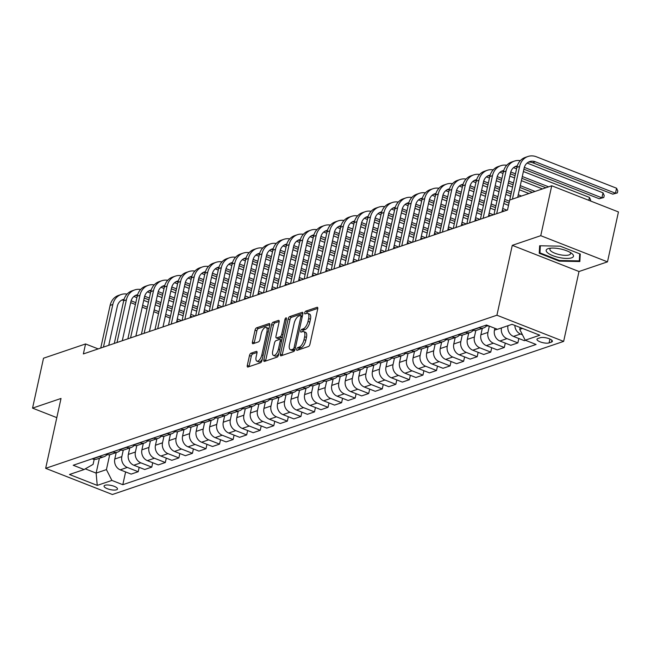<?xml version="1.0" encoding="UTF-8"?>
<svg xmlns="http://www.w3.org/2000/svg" width="651" height="651" viewBox="0 0 651 651"><rect width="100%" height="100%" fill="white"/><g stroke="black" fill="none" stroke-linecap="round" stroke-linejoin="round"><path stroke-width="0.98" d="M296.71 349.213A1.481 0.643 -68.6 0 0 296.913 350.336A1.481 0.643 -68.6 0 0 297.157 350.328L308.468 346.495A2.108 0.911 -68.6 0 0 309.966 344.176L317.721 308.899A2.108 0.911 -68.6 0 0 317.419 307.296A2.108 0.911 -68.6 0 0 317.086 307.305L305.767 311.137A1.481 0.643 -68.6 0 0 304.725 312.765A1.481 0.643 -68.6 0 0 304.928 313.888A1.481 0.643 -68.6 0 0 305.164 313.888L306.629 313.391A6.754 2.929 -68.6 0 1 307.72 313.375A6.754 2.929 -68.6 0 1 308.664 318.502L308.013 321.439A6.754 2.929 -68.6 0 1 303.228 328.869L301.763 329.365A1.481 0.643 -68.6 0 0 300.713 330.993A1.481 0.643 -68.6 0 0 300.925 332.108A1.481 0.643 -68.6 0 0 301.161 332.108L302.625 331.611A6.754 2.929 -68.6 0 1 303.708 331.595A6.754 2.929 -68.6 0 1 304.652 336.722L304.009 339.667A6.754 2.929 -68.6 0 1 299.224 347.089L297.759 347.585A1.481 0.643 -68.6 0 0 296.71 349.213M116.553 489.788A6.876 2.132 -167.6 0 0 117.497 489.007A6.876 2.132 -167.6 0 0 112.802 485.849A6.876 2.132 -167.6 0 0 105.014 485.264A6.876 2.132 -167.6 0 0 104.062 486.053A6.876 2.132 -167.6 0 0 108.758 489.202A6.876 2.132 -167.6 0 0 116.553 489.788M250.977 353.216A2.108 0.911 -68.6 0 0 249.479 355.536L247.299 365.431A2.108 0.911 -68.6 0 0 247.6 367.034A2.108 0.911 -68.6 0 0 247.933 367.034L260.498 362.77A2.108 0.911 -68.6 0 0 261.995 360.451L269.75 325.175A2.108 0.911 -68.6 0 0 269.457 323.571A2.108 0.911 -68.6 0 0 269.115 323.58L256.551 327.844A2.108 0.911 -68.6 0 0 255.054 330.163L252.425 342.117A2.108 0.911 -68.6 0 0 252.726 343.72A2.108 0.911 -68.6 0 0 253.06 343.712L258.439 341.889A2.108 0.911 -68.6 0 0 259.936 339.57L261.238 333.637A5.647 2.449 -68.6 0 1 266.145 327.42A5.647 2.449 -68.6 0 1 266.934 331.709L261.832 354.925A5.647 2.449 -68.6 0 1 256.917 361.15A5.647 2.449 -68.6 0 1 256.136 356.862L256.982 352.988A2.108 0.911 -68.6 0 0 256.689 351.385A2.108 0.911 -68.6 0 0 256.348 351.394L250.977 353.216L252.775 353.924A2.108 0.911 -68.6 0 0 251.278 356.243L249.105 366.139A2.108 0.911 -68.6 0 0 249.032 366.659M61.023 398.461L32.55 408.12L43.519 358.213L85.558 343.956L83.361 353.932L507.503 210.021L509.692 200.044L551.731 185.779L540.753 235.686L512.28 245.346L496.916 315.222L45.66 468.329L61.023 398.461M280.418 354.201A2.108 0.911 -68.6 0 0 280.711 355.804A2.108 0.911 -68.6 0 0 281.053 355.796L293.617 351.532A2.108 0.911 -68.6 0 0 295.106 349.213L302.861 313.937A2.108 0.911 -68.6 0 0 302.569 312.334A2.108 0.911 -68.6 0 0 302.227 312.342L289.662 316.606A2.108 0.911 -68.6 0 0 288.173 318.925L280.418 354.201L282.217 354.901A2.108 0.911 -68.6 0 0 282.143 355.422M277.057 357.147L264.493 361.411A2.108 0.911 -68.6 0 1 264.151 361.419A2.108 0.911 -68.6 0 1 263.858 359.816L271.613 324.548A2.108 0.911 -68.6 0 1 273.111 322.221L278.49 320.398A2.108 0.911 -68.6 0 1 278.823 320.398A2.108 0.911 -68.6 0 1 279.116 322.001L275.975 336.298A2.108 0.911 -68.6 0 0 276.268 337.902A2.108 0.911 -68.6 0 0 276.61 337.902L280.174 336.689A2.108 0.911 -68.6 0 0 281.671 334.37L284.943 319.478A1.481 0.643 -68.6 0 1 286.228 317.851A1.481 0.643 -68.6 0 1 286.44 318.974L278.555 354.828A2.108 0.911 -68.6 0 1 277.057 357.147M540.289 337.706L537.897 338.512A6.665 2.067 -167.6 0 0 536.985 339.277A6.665 2.067 -167.6 0 0 541.534 342.328A6.665 2.067 -167.6 0 0 549.078 342.898L551.47 342.092A6.665 2.067 -167.6 0 0 552.382 341.327A6.665 2.067 -167.6 0 0 547.833 338.276A6.665 2.067 -167.6 0 0 540.289 337.706M496.916 315.222L563.644 341.393L112.379 494.508L45.66 468.329M125.61 471.934L122.803 484.702L536.09 344.469L525.178 340.196L539.825 335.224L512.052 324.328L497.413 329.3L486.5 325.02L73.213 465.253L84.117 469.534L93.093 464.375L94.192 459.378M122.803 484.702L111.891 480.422L97.243 485.394L69.478 474.498L84.117 469.534M512.28 245.346L578.999 271.516L607.481 261.857L540.753 235.686M607.481 261.857L618.45 211.949L551.731 185.779M32.55 408.12L56.808 417.641M578.999 271.516L563.644 341.393M98.187 348.903L85.558 343.956M525.178 340.196L519.726 329.382L520.141 327.502M519.726 329.382L522.509 328.43M99.391 458.28L96.128 473.106L106.43 469.607L109.71 454.715M139.168 467.337L138.207 471.715L131.152 474.107L120.24 469.835A8.601 7.275 -108.7 0 1 114.788 459.02L116.204 452.575M138.207 471.715L127.295 467.442A8.601 7.275 -108.7 0 1 121.835 456.628L123.267 450.118M152.725 462.731L151.764 467.117L144.709 469.509L133.805 465.229A8.601 7.275 -108.7 0 1 128.345 454.414L129.761 447.978M151.764 467.117L140.852 462.837A8.601 7.275 -108.7 0 1 135.4 452.022L136.824 445.512M166.29 458.133L165.321 462.519L158.274 464.912L147.362 460.631A8.601 7.275 -108.7 0 1 141.902 449.817L143.318 443.38M165.321 462.519L154.409 458.239A8.601 7.275 -108.7 0 1 148.957 447.424L150.389 440.914M179.847 453.535L178.879 457.913L171.831 460.306L160.919 456.025A8.601 7.275 -108.7 0 1 155.467 445.211L156.883 438.774M178.879 457.913L167.974 453.633A8.601 7.275 -108.7 0 1 162.514 442.818L163.946 436.316M193.404 448.93L192.444 453.316L185.389 455.708L174.484 451.428A8.601 7.275 -108.7 0 1 169.024 440.613L170.44 434.176M192.444 453.316L181.531 449.035A8.601 7.275 -108.7 0 1 176.071 438.221L177.503 431.711M206.961 444.332L206.001 448.718L198.954 451.11L188.041 446.83A8.601 7.275 -108.7 0 1 182.581 436.015L183.997 429.57M206.001 448.718L195.088 444.438A8.601 7.275 -108.7 0 1 189.636 433.623L191.069 427.113M220.526 439.726L219.558 444.112L212.511 446.505L201.598 442.224A8.601 7.275 -108.7 0 1 196.138 431.41L197.554 424.973M219.558 444.112L208.654 439.832A8.601 7.275 -108.7 0 1 203.193 429.017L204.626 422.507M234.083 435.128L233.123 439.515L226.068 441.907L215.155 437.627A8.601 7.275 -108.7 0 1 209.703 426.812L211.119 420.375M233.123 439.515L222.211 435.234A8.601 7.275 -108.7 0 1 216.75 424.419L218.183 417.909M247.64 430.531L246.68 434.909L239.625 437.301L228.721 433.029A8.601 7.275 -108.7 0 1 223.26 422.214L224.676 415.769M246.68 434.909L235.768 430.637A8.601 7.275 -108.7 0 1 230.316 419.822L231.74 413.312M261.206 425.925L260.237 430.311L253.19 432.703L242.278 428.423A8.601 7.275 -108.7 0 1 236.818 417.608L238.233 411.172M260.237 430.311L249.325 426.031A8.601 7.275 -108.7 0 1 243.873 415.216L245.305 408.706M274.763 421.327L273.794 425.713L266.747 428.106L255.835 423.825A8.601 7.275 -108.7 0 1 250.383 413.011L251.799 406.574M273.794 425.713L262.89 421.433A8.601 7.275 -108.7 0 1 257.43 410.618L258.862 404.108M288.32 416.73L287.36 421.107L280.304 423.5L269.4 419.22A8.601 7.275 -108.7 0 1 263.94 408.405L265.356 401.968M287.36 421.107L276.447 416.827A8.601 7.275 -108.7 0 1 270.987 406.012L272.419 399.511M301.877 412.124L300.917 416.51L293.87 418.902L282.957 414.622A8.601 7.275 -108.7 0 1 277.497 403.807L278.913 397.37M300.917 416.51L290.004 412.229A8.601 7.275 -108.7 0 1 284.552 401.415L285.984 394.905M315.442 407.526L314.474 411.912L307.427 414.305L296.514 410.024A8.601 7.275 -108.7 0 1 291.054 399.209L292.47 392.765M314.474 411.912L303.569 407.632A8.601 7.275 -108.7 0 1 298.109 396.817L299.541 390.307M328.999 402.92L328.039 407.306L320.984 409.699L310.071 405.418A8.601 7.275 -108.7 0 1 304.619 394.604L306.035 388.167M328.039 407.306L317.127 403.026A8.601 7.275 -108.7 0 1 311.666 392.211L313.098 385.701M342.556 398.322L341.596 402.709L334.541 405.101L323.637 400.821A8.601 7.275 -108.7 0 1 318.176 390.006L319.592 383.569M341.596 402.709L330.684 398.428A8.601 7.275 -108.7 0 1 325.231 387.614L326.656 381.104M356.121 393.725L355.153 398.103L348.106 400.495L337.194 396.215A8.601 7.275 -108.7 0 1 331.733 385.408L333.149 378.963M355.153 398.103L344.241 393.831A8.601 7.275 -108.7 0 1 338.789 383.016L340.221 376.506M369.678 389.119L368.71 393.505L361.663 395.898L350.751 391.617A8.601 7.275 -108.7 0 1 345.299 380.802L346.714 374.366M368.71 393.505L357.806 389.225A8.601 7.275 -108.7 0 1 352.346 378.41L353.778 371.9M383.236 384.521L382.275 388.907L375.22 391.3L364.316 387.019A8.601 7.275 -108.7 0 1 358.856 376.205L360.272 369.768M382.275 388.907L371.363 384.627A8.601 7.275 -108.7 0 1 365.903 373.812L367.335 367.302M396.793 379.924L395.832 384.302L388.785 386.694L377.873 382.414A8.601 7.275 -108.7 0 1 372.413 371.599L373.829 365.162M395.832 384.302L384.92 380.021A8.601 7.275 -108.7 0 1 379.468 369.207L380.9 362.705M410.358 375.318L409.389 379.704L402.342 382.096L391.43 377.816A8.601 7.275 -108.7 0 1 385.97 367.001L387.386 360.564M409.389 379.704L398.485 375.424A8.601 7.275 -108.7 0 1 393.025 364.609L394.457 358.099M423.915 370.72L422.955 375.098L415.899 377.49L404.987 373.218A8.601 7.275 -108.7 0 1 399.535 362.404L400.951 355.959M422.955 375.098L412.042 370.826A8.601 7.275 -108.7 0 1 406.582 360.011L408.014 353.501M437.472 366.114L436.512 370.5L429.457 372.893L418.552 368.612A8.601 7.275 -108.7 0 1 413.092 357.798L414.508 351.361M436.512 370.5L425.599 366.22A8.601 7.275 -108.7 0 1 420.147 355.405L421.571 348.895M451.037 361.517L450.069 365.903L443.022 368.295L432.109 364.015A8.601 7.275 -108.7 0 1 426.649 353.2L428.065 346.763M450.069 365.903L439.156 361.622A8.601 7.275 -108.7 0 1 433.704 350.808L435.137 344.298M464.594 356.919L463.626 361.297L456.579 363.689L445.666 359.409A8.601 7.275 -108.7 0 1 440.214 348.602L441.63 342.157M463.626 361.297L452.722 357.017A8.601 7.275 -108.7 0 1 447.261 346.21L448.694 339.7M478.151 352.313L477.191 356.699L470.136 359.092L459.232 354.811A8.601 7.275 -108.7 0 1 453.771 343.997L455.187 337.56M477.191 356.699L466.279 352.419A8.601 7.275 -108.7 0 1 460.818 341.604L462.251 335.094M491.708 347.715L490.748 352.101L483.701 354.494L472.789 350.214A8.601 7.275 -108.7 0 1 467.328 339.399L468.744 332.962M490.748 352.101L479.836 347.821A8.601 7.275 -108.7 0 1 474.384 337.006L475.816 330.496M505.274 343.118L504.305 347.496L497.258 349.888L486.346 345.608A8.601 7.275 -108.7 0 1 480.894 334.793L482.301 328.356M504.305 347.496L493.401 343.215A8.601 7.275 -108.7 0 1 487.941 332.401L489.324 326.127M518.831 338.512L517.87 342.898L510.815 345.29L499.903 341.01A8.601 7.275 -108.7 0 1 494.451 330.195L494.866 328.299M85.297 468.858L96.128 473.106L97.243 485.394M522.444 334.777L520.515 334.02A8.601 7.275 -108.7 0 1 514.851 325.427M507.983 325.712A8.601 7.275 -108.7 0 0 513.468 336.412L524.372 340.685L525.487 340.31M488.909 325.964A8.601 7.275 -108.7 0 1 485.695 325.516L485.394 325.394M517.87 342.898L506.958 338.618A8.601 7.275 -108.7 0 1 501.473 327.925M486.631 325.809A8.601 7.275 -108.7 0 1 483.709 327.884A8.601 7.275 -108.7 0 1 479.185 327.722L478.884 327.608M483.709 327.884L476.654 330.277A8.601 7.275 -108.7 0 1 472.138 330.114L471.837 330M473.074 330.415A8.601 7.275 -108.7 0 1 470.144 332.482A8.601 7.275 -108.7 0 1 465.628 332.327L465.327 332.205M470.144 332.482L463.097 334.874A8.601 7.275 -108.7 0 1 458.581 334.72L458.271 334.598M459.516 335.013A8.601 7.275 -108.7 0 1 456.587 337.08A8.601 7.275 -108.7 0 1 452.071 336.925L451.761 336.811M456.587 337.08L449.54 339.472A8.601 7.275 -108.7 0 1 445.015 339.317L444.714 339.204M445.951 339.619A8.601 7.275 -108.7 0 1 443.03 341.685A8.601 7.275 -108.7 0 1 438.505 341.531L438.204 341.409M443.03 341.685L435.975 344.078A8.601 7.275 -108.7 0 1 431.458 343.923L431.157 343.801M432.394 344.216A8.601 7.275 -108.7 0 1 429.465 346.283A8.601 7.275 -108.7 0 1 424.948 346.129L424.647 346.006M429.465 346.283L422.418 348.676A8.601 7.275 -108.7 0 1 417.901 348.521L417.592 348.399M418.837 348.814A8.601 7.275 -108.7 0 1 415.908 350.889A8.601 7.275 -108.7 0 1 411.391 350.726L411.09 350.612M415.908 350.889L408.861 353.281A8.601 7.275 -108.7 0 1 404.336 353.119L404.035 353.005M405.28 353.42A8.601 7.275 -108.7 0 1 402.351 355.487A8.601 7.275 -108.7 0 1 397.834 355.332L397.525 355.21M402.351 355.487L395.295 357.879A8.601 7.275 -108.7 0 1 390.779 357.725L390.478 357.602M391.715 358.017A8.601 7.275 -108.7 0 1 388.793 360.084A8.601 7.275 -108.7 0 1 384.269 359.93L383.968 359.808M388.793 360.084L381.738 362.477A8.601 7.275 -108.7 0 1 377.222 362.322L376.921 362.2M378.158 362.615A8.601 7.275 -108.7 0 1 375.228 364.69A8.601 7.275 -108.7 0 1 370.712 364.527L370.411 364.414M375.228 364.69L368.181 367.083A8.601 7.275 -108.7 0 1 363.665 366.92L363.356 366.806M364.601 367.221A8.601 7.275 -108.7 0 1 361.671 369.288A8.601 7.275 -108.7 0 1 357.155 369.133L356.846 369.011M361.671 369.288L354.624 371.68A8.601 7.275 -108.7 0 1 350.1 371.526L349.799 371.404M351.035 371.819A8.601 7.275 -108.7 0 1 348.114 373.894A8.601 7.275 -108.7 0 1 343.59 373.731L343.289 373.617M348.114 373.894L341.059 376.286A8.601 7.275 -108.7 0 1 336.543 376.123L336.241 376.009M337.478 376.424A8.601 7.275 -108.7 0 1 334.549 378.491A8.601 7.275 -108.7 0 1 330.033 378.337L329.731 378.215M334.549 378.491L327.502 380.884A8.601 7.275 -108.7 0 1 322.986 380.729L322.676 380.607M323.921 381.022A8.601 7.275 -108.7 0 1 320.992 383.089A8.601 7.275 -108.7 0 1 316.476 382.934L316.174 382.812M320.992 383.089L313.945 385.482A8.601 7.275 -108.7 0 1 309.42 385.327L309.119 385.205M310.356 385.62A8.601 7.275 -108.7 0 1 307.435 387.695A8.601 7.275 -108.7 0 1 302.918 387.532L302.609 387.418M307.435 387.695L300.38 390.087A8.601 7.275 -108.7 0 1 295.863 389.925L295.562 389.811M296.799 390.226A8.601 7.275 -108.7 0 1 293.878 392.293A8.601 7.275 -108.7 0 1 289.353 392.138L289.052 392.016M293.878 392.293L286.822 394.685A8.601 7.275 -108.7 0 1 282.306 394.53L282.005 394.408M283.242 394.823A8.601 7.275 -108.7 0 1 280.312 396.89A8.601 7.275 -108.7 0 1 275.796 396.736L275.495 396.614M280.312 396.89L273.265 399.283A8.601 7.275 -108.7 0 1 268.749 399.128L268.44 399.006M269.685 399.421A8.601 7.275 -108.7 0 1 266.755 401.496A8.601 7.275 -108.7 0 1 262.239 401.333L261.93 401.219M266.755 401.496L259.708 403.889A8.601 7.275 -108.7 0 1 255.184 403.726L254.883 403.612M256.12 404.027A8.601 7.275 -108.7 0 1 253.198 406.094A8.601 7.275 -108.7 0 1 248.674 405.939L248.373 405.817M253.198 406.094L246.143 408.486A8.601 7.275 -108.7 0 1 241.627 408.332L241.326 408.21M242.563 408.625A8.601 7.275 -108.7 0 1 239.633 410.7A8.601 7.275 -108.7 0 1 235.117 410.537L234.816 410.423M239.633 410.7L232.586 413.092A8.601 7.275 -108.7 0 1 228.07 412.929L227.76 412.815M229.006 413.23A8.601 7.275 -108.7 0 1 226.076 415.297A8.601 7.275 -108.7 0 1 221.56 415.143L221.259 415.021M226.076 415.297L219.029 417.69A8.601 7.275 -108.7 0 1 214.505 417.535L214.203 417.413M215.44 417.828A8.601 7.275 -108.7 0 1 212.519 419.895A8.601 7.275 -108.7 0 1 208.003 419.74L207.693 419.618M212.519 419.895L205.464 422.287A8.601 7.275 -108.7 0 1 200.947 422.133L200.646 422.011M201.883 422.426A8.601 7.275 -108.7 0 1 198.962 424.501A8.601 7.275 -108.7 0 1 194.437 424.338L194.136 424.224M198.962 424.501L191.907 426.893A8.601 7.275 -108.7 0 1 187.39 426.73L187.089 426.617M188.326 427.032A8.601 7.275 -108.7 0 1 185.397 429.099A8.601 7.275 -108.7 0 1 180.88 428.944L180.579 428.822M185.397 429.099L178.35 431.491A8.601 7.275 -108.7 0 1 173.833 431.336L173.524 431.214M174.769 431.629A8.601 7.275 -108.7 0 1 171.84 433.696A8.601 7.275 -108.7 0 1 167.323 433.542L167.014 433.42M171.84 433.696L164.793 436.089A8.601 7.275 -108.7 0 1 160.268 435.934L159.967 435.812M161.204 436.227A8.601 7.275 -108.7 0 1 158.283 438.302A8.601 7.275 -108.7 0 1 153.758 438.139L153.457 438.025M158.283 438.302L151.227 440.694A8.601 7.275 -108.7 0 1 146.711 440.532L146.41 440.418M147.647 440.833A8.601 7.275 -108.7 0 1 144.717 442.9A8.601 7.275 -108.7 0 1 140.201 442.745L139.9 442.623M144.717 442.9L137.67 445.292A8.601 7.275 -108.7 0 1 133.154 445.138L132.845 445.015M134.09 445.43A8.601 7.275 -108.7 0 1 131.16 447.506A8.601 7.275 -108.7 0 1 126.644 447.343L126.343 447.229M131.16 447.506L124.113 449.898A8.601 7.275 -108.7 0 1 119.589 449.735L119.288 449.621M120.525 450.036A8.601 7.275 -108.7 0 1 117.603 452.103A8.601 7.275 -108.7 0 1 113.087 451.949L112.778 451.827M117.603 452.103L110.548 454.496A8.601 7.275 -108.7 0 1 106.032 454.341L105.731 454.219M106.967 454.634A8.601 7.275 -108.7 0 1 104.046 456.701A8.601 7.275 -108.7 0 1 99.522 456.546L99.221 456.424M104.046 456.701L96.991 459.093A8.601 7.275 -108.7 0 1 92.475 458.939L92.173 458.817M106.43 469.607L111.891 480.422M539.646 245.769L539.231 253.263L559.323 261.141L579.838 261.531L580.261 254.036L560.161 246.159L539.646 245.769M559.461 260.514L559.323 261.141M540.175 248.959L539.231 253.263M298.524 349.864A1.481 0.643 -68.6 0 1 299.558 348.293L301.022 347.797A6.754 2.929 -68.6 0 0 305.807 340.375L304.009 339.667M303.708 331.595L305.514 332.303A6.754 2.929 -68.6 0 1 306.458 337.43L305.807 340.375M307.72 313.375L309.518 314.083A6.754 2.929 -68.6 0 1 310.462 319.21L309.819 322.147A6.754 2.929 -68.6 0 1 305.034 329.577L303.569 330.073A1.481 0.643 -68.6 0 0 302.536 331.644M317.794 308.379L307.573 311.845A1.481 0.643 -68.6 0 0 306.54 313.416M302.943 313.424L291.469 317.314A2.108 0.911 -68.6 0 0 289.972 319.633L282.217 354.901M293.048 349.188A1.481 0.643 -68.6 0 0 294.089 347.561L300.9 316.606A1.481 0.643 -68.6 0 0 300.697 315.483A1.481 0.643 -68.6 0 0 300.453 315.483L298.915 316.004A6.754 2.929 -68.6 0 0 294.13 323.433L289.475 344.599A6.754 2.929 -68.6 0 0 290.411 349.725A6.754 2.929 -68.6 0 0 291.502 349.709L293.048 349.188L294.846 349.896A1.481 0.643 -68.6 0 0 294.911 349.872M290.411 349.725L292.218 350.433A6.754 2.929 -68.6 0 0 293.308 350.417L291.502 349.709M294.846 349.896L293.308 350.417M279.198 321.48L274.909 322.929A2.108 0.911 -68.6 0 0 273.42 325.248L265.665 360.524A2.108 0.911 -68.6 0 0 265.584 361.045M277.831 338.374A2.108 0.911 -68.6 0 0 278.075 338.61A2.108 0.911 -68.6 0 0 278.408 338.61L281.981 337.397A2.108 0.911 -68.6 0 0 282.453 337.072M272.712 351.141A5.647 2.449 -68.6 0 0 273.501 355.43A5.647 2.449 -68.6 0 0 278.408 349.213L280.207 341.034A2.108 0.911 -68.6 0 0 279.914 339.431A2.108 0.911 -68.6 0 0 279.572 339.431L276.008 340.644A2.108 0.911 -68.6 0 0 274.51 342.963L272.712 351.141M273.501 355.43L275.3 356.138A5.647 2.449 -68.6 0 0 278.864 353.412M281.777 340.164A2.108 0.911 -68.6 0 0 281.712 340.131L279.914 339.431M257.064 352.468L252.775 353.924M256.917 361.15L258.724 361.858A5.647 2.449 -68.6 0 0 262.288 359.124M268.83 329.349A5.647 2.449 -68.6 0 0 267.952 328.128L266.145 327.42M269.831 324.654L258.357 328.552A2.108 0.911 -68.6 0 0 256.86 330.871L254.232 342.825A2.108 0.911 -68.6 0 0 254.159 343.346M528.368 162.172A10.75 9.098 -108.7 0 1 532.616 162.701L612.77 194.144L615.48 193.225L616.578 188.229L536.424 156.793A16.12 13.647 71.3 0 0 527.953 156.492A16.12 13.647 71.3 0 0 519.604 166.461L512.427 199.116M527.953 156.492L525.243 157.42A16.12 13.647 71.3 0 0 516.894 167.38L509.717 200.036M517.716 197.318L524.112 168.227A10.75 9.098 -108.7 0 1 529.678 161.586A10.75 9.098 -108.7 0 1 535.325 161.782L615.48 193.225L617.343 192.924L612.77 194.144M616.578 188.229L617.783 190.922L617.343 192.924M520.295 160.667A16.12 13.647 71.3 0 0 514.396 161.098A16.12 13.647 71.3 0 0 506.047 171.058L496.672 213.699M514.396 161.098L511.678 162.018A16.12 13.647 71.3 0 0 503.337 171.978L493.963 214.618M501.962 211.9L510.555 172.824A10.75 9.098 -108.7 0 1 516.121 166.184A10.75 9.098 -108.7 0 1 517.301 165.883M514.803 166.77A10.75 9.098 -108.7 0 1 517.04 166.77M523.9 169.203L599.213 198.742L601.923 197.823L603.021 192.834L527.107 163.051M524.332 167.388L601.923 197.823L603.778 197.522L599.213 198.742M603.021 192.834L604.218 195.528L603.778 197.522M506.738 165.264A16.12 13.647 71.3 0 0 500.831 165.696A16.12 13.647 71.3 0 0 492.49 175.656L483.115 218.297M500.831 165.696L498.121 166.615A16.12 13.647 71.3 0 0 489.78 176.584L480.405 219.216M488.405 216.506L496.998 177.43A10.75 9.098 -108.7 0 1 502.556 170.79A10.75 9.098 -108.7 0 1 503.744 170.489M501.246 171.376A10.75 9.098 -108.7 0 1 503.483 171.376M510.343 173.801L515.071 175.664M521.89 178.333L545.904 187.757M510.775 171.994L515.478 173.833M522.297 176.511L548.622 186.837M588.821 200.329L589.456 197.432L590.66 200.126L590.473 200.98M589.456 197.432L523.396 171.522M516.577 168.845L513.541 167.657M493.173 169.87A16.12 13.647 71.3 0 0 487.273 170.302A16.12 13.647 71.3 0 0 478.933 180.262L469.558 222.902M487.273 170.302L484.564 171.221A16.12 13.647 71.3 0 0 476.215 181.181L466.84 223.822M474.848 221.104L483.441 182.028A10.75 9.098 -108.7 0 1 488.999 175.388A10.75 9.098 -108.7 0 1 490.179 175.086M487.689 175.973A10.75 9.098 -108.7 0 1 489.926 175.973M496.778 178.407L501.514 180.262M508.333 182.939L513.069 184.794M519.889 187.464L532.347 192.354M497.218 176.592L501.913 178.439M508.732 181.108L513.468 182.964M520.287 185.641L535.057 191.435M542.47 188.92L521.386 180.653M514.567 177.975L509.831 176.12M503.011 173.443L499.984 172.255M479.616 174.468A16.12 13.647 71.3 0 0 473.716 174.899A16.12 13.647 71.3 0 0 465.367 184.86L455.993 227.5M473.716 174.899L470.998 175.819A16.12 13.647 71.3 0 0 462.658 185.779L453.283 228.42M461.29 225.702L469.876 186.634A10.75 9.098 -108.7 0 1 475.442 179.985A10.75 9.098 -108.7 0 1 476.622 179.692M474.131 180.571A10.75 9.098 -108.7 0 1 476.361 180.571M483.221 183.004L487.957 184.86M494.776 187.537L499.504 189.392M506.323 192.069L511.059 193.925M517.879 196.602L518.79 196.96M483.66 181.19L488.356 183.037M495.175 185.714L499.911 187.569M506.73 190.238L511.458 192.102M518.277 194.771L521.5 196.032M528.913 193.518L519.376 189.783M512.557 187.106L507.829 185.25M501.01 182.573L496.274 180.718M489.454 178.048L486.427 176.86M559.583 257.617A13.972 4.329 -167.6 0 0 571.643 257.82A13.972 4.329 -167.6 0 0 571.627 253.345A13.972 4.329 -167.6 0 0 560.08 248.877A13.972 4.329 -167.6 0 0 549.086 248.389A13.972 4.329 -167.6 0 0 547.475 252.702A13.972 4.329 -167.6 0 0 559.583 257.617M550.892 248.137A10.579 3.279 -167.6 0 0 549.9 249.162A10.579 3.279 -167.6 0 0 560.047 254.736A10.579 3.279 -167.6 0 0 570.561 253.703A10.579 3.279 -167.6 0 0 570.089 252.36M579.699 253.817L579.3 260.888L559.421 260.514L539.956 252.873L540.354 245.785M580.074 257.381L579.3 260.888M466.059 179.074A16.12 13.647 71.3 0 0 460.151 179.497A16.12 13.647 71.3 0 0 451.81 189.465L442.436 232.098M460.151 179.497L457.441 180.417A16.12 13.647 71.3 0 0 449.1 190.385L439.726 233.017M447.725 230.308L456.318 191.231A10.75 9.098 -108.7 0 1 461.885 184.591A10.75 9.098 -108.7 0 1 463.064 184.29M460.566 185.177A10.75 9.098 -108.7 0 1 462.804 185.177M469.664 187.61L474.4 189.465M481.211 192.135L485.947 193.998M492.766 196.667L497.502 198.522M504.322 201.2L509.033 203.047M470.095 185.795L474.799 187.634M481.618 190.312L486.346 192.167M493.165 194.844L497.901 196.7M504.72 199.377L509.432 201.224M510.547 196.236L505.819 194.38M499 191.711L494.264 189.848M487.444 187.179L482.716 185.323M475.897 182.646L472.87 181.458M452.494 183.672A16.12 13.647 71.3 0 0 446.594 184.103A16.12 13.647 71.3 0 0 438.253 194.063L428.879 236.704M446.594 184.103L443.884 185.022A16.12 13.647 71.3 0 0 435.535 194.983L426.161 237.623M434.168 234.905L442.761 195.829A10.75 9.098 -108.7 0 1 448.319 189.189A10.75 9.098 -108.7 0 1 449.499 188.888M447.009 189.775A10.75 9.098 -108.7 0 1 449.247 189.775M456.107 192.208L460.835 194.063M467.654 196.74L472.39 198.596M479.209 201.273L483.937 203.128M490.756 205.797L495.492 207.661M502.312 210.33L504.297 211.111M456.538 190.393L461.242 192.24M468.061 194.909L472.789 196.765M479.608 199.442L484.344 201.297M491.163 203.975L495.891 205.83M502.71 208.507L507.007 210.192M508.529 205.366L503.809 203.511M496.99 200.842L492.254 198.986M485.443 196.309L480.707 194.454M473.887 191.776L469.151 189.921M462.332 187.244L459.305 186.056M438.937 188.269A16.12 13.647 71.3 0 0 433.037 188.7A16.12 13.647 71.3 0 0 424.688 198.661L415.314 241.301M433.037 188.7L430.327 189.62A16.12 13.647 71.3 0 0 421.978 199.58L412.604 242.221M420.611 239.503L429.196 200.435A10.75 9.098 -108.7 0 1 434.762 193.786A10.75 9.098 -108.7 0 1 435.942 193.493M433.452 194.38A10.75 9.098 -108.7 0 1 435.682 194.38M442.542 196.805L447.278 198.661M454.097 201.338L458.833 203.193M465.644 205.871L470.38 207.726M477.199 210.403L481.935 212.259M488.755 214.936L490.74 215.709M442.981 194.991L447.676 196.838M454.496 199.515L459.232 201.371M466.051 204.048L470.779 205.903M477.598 208.572L482.334 210.428M489.153 213.105L493.45 214.789M494.98 209.972L490.252 208.117M483.433 205.439L478.697 203.584M471.877 200.907L467.149 199.051M460.33 196.382L455.594 194.519M448.775 191.85L445.748 190.662M425.38 192.875A16.12 13.647 71.3 0 0 419.48 193.298A16.12 13.647 71.3 0 0 411.131 203.267L401.757 245.899M419.48 193.298L416.762 194.226A16.12 13.647 71.3 0 0 408.421 204.186L399.047 246.819M407.046 244.109L415.639 205.032A10.75 9.098 -108.7 0 1 421.205 198.392A10.75 9.098 -108.7 0 1 422.385 198.091M419.887 198.978A10.75 9.098 -108.7 0 1 422.125 198.978M428.985 201.411L433.721 203.267M440.54 205.944L445.268 207.799M452.087 210.468L456.823 212.324M463.642 215.001L468.37 216.856M475.189 219.533L477.175 220.315M429.416 199.597L434.119 201.436M440.939 204.113L445.675 205.968M452.494 208.645L457.222 210.501M464.041 213.178L468.777 215.033M475.596 217.711L479.893 219.395M481.423 214.57L476.687 212.714M469.876 210.045L465.139 208.182M458.32 205.513L453.584 203.657M446.765 200.98L442.037 199.125M435.218 196.447L432.191 195.259M411.823 197.473A16.12 13.647 71.3 0 0 405.915 197.904A16.12 13.647 71.3 0 0 397.574 207.864L388.199 250.505M405.915 197.904L403.205 198.824A16.12 13.647 71.3 0 0 394.864 208.784L385.49 251.424M393.489 248.706L402.082 209.63A10.75 9.098 -108.7 0 1 407.64 202.99A10.75 9.098 -108.7 0 1 408.828 202.697M406.33 203.576A10.75 9.098 -108.7 0 1 408.568 203.576M415.428 206.009L420.155 207.864M426.975 210.542L431.711 212.397M438.53 215.074L443.266 216.929M450.077 219.607L454.813 221.462M461.632 224.131L463.618 224.912M415.859 204.194L420.562 206.041M427.382 208.711L432.109 210.574M438.929 213.243L443.665 215.099M450.484 217.776L455.212 219.631M462.031 222.308L466.328 223.993M467.866 219.175L463.13 217.32M456.31 214.643L451.582 212.787M444.763 210.11L440.027 208.255M433.208 205.578L428.48 203.722M421.661 201.045L418.626 199.857M398.257 202.07A16.12 13.647 71.3 0 0 392.358 202.502A16.12 13.647 71.3 0 0 384.017 212.47L374.642 255.102M392.358 202.502L389.648 203.421A16.12 13.647 71.3 0 0 381.299 213.39L371.924 256.022M379.932 253.312L388.525 214.236A10.75 9.098 -108.7 0 1 394.083 207.596A10.75 9.098 -108.7 0 1 395.263 207.295M392.773 208.182A10.75 9.098 -108.7 0 1 395.011 208.182M401.862 210.607L406.598 212.47M413.418 215.139L418.154 216.995M424.973 219.672L429.701 221.527M436.52 224.204L441.256 226.06M448.075 228.737L450.061 229.51M402.302 208.8L406.997 210.639M413.816 213.316L418.552 215.172M425.372 217.849L430.108 219.704M436.919 222.373L441.655 224.237M448.474 226.906L452.77 228.591M454.308 223.773L449.572 221.918M442.753 219.241L438.017 217.385M431.198 214.708L426.47 212.853M419.651 210.183L414.915 208.328M408.096 205.651L405.068 204.463M384.7 206.676A16.12 13.647 71.3 0 0 378.801 207.108A16.12 13.647 71.3 0 0 370.452 217.068L361.077 259.708M378.801 207.108L376.083 208.027A16.12 13.647 71.3 0 0 367.742 217.987L358.367 260.628M366.375 257.91L374.96 218.834A10.75 9.098 -108.7 0 1 380.526 212.193A10.75 9.098 -108.7 0 1 381.706 211.892M379.216 212.779A10.75 9.098 -108.7 0 1 381.445 212.779M388.305 215.212L393.041 217.068M399.86 219.745L404.588 221.6M411.408 224.27L416.144 226.133M422.963 228.802L427.699 230.657M434.51 233.335L436.495 234.116M388.745 213.398L393.44 215.245M400.259 217.914L404.995 219.769M411.814 222.447L416.542 224.302M423.362 226.979L428.098 228.835M434.917 231.512L439.213 233.196M440.743 228.379L436.015 226.515M429.196 223.846L424.46 221.991M417.641 219.314L412.905 217.458M406.094 214.781L401.358 212.926M394.539 210.249L391.511 209.061M371.143 211.274A16.12 13.647 71.3 0 0 365.235 211.705A16.12 13.647 71.3 0 0 356.894 221.665L347.52 264.306M365.235 211.705L362.526 212.625A16.12 13.647 71.3 0 0 354.185 222.585L344.81 265.226M352.809 262.508L361.403 223.439A10.75 9.098 -108.7 0 1 366.969 216.791A10.75 9.098 -108.7 0 1 368.149 216.498M365.65 217.385A10.75 9.098 -108.7 0 1 367.888 217.377M374.748 219.81L379.484 221.665M386.295 224.343L391.031 226.198M397.851 228.875L402.587 230.731M409.406 233.408L414.134 235.263M420.953 237.932L422.938 238.714M375.179 217.995L379.883 219.843M386.702 222.52L391.43 224.375M398.249 227.044L402.985 228.908M409.805 231.577L414.541 233.432M421.352 236.11L425.648 237.794M427.186 232.977L422.45 231.121M415.631 228.444L410.903 226.589M404.084 223.911L399.348 222.056M392.529 219.379L387.801 217.524M380.981 214.854L377.954 213.666M357.578 215.88A16.12 13.647 71.3 0 0 351.678 216.303A16.12 13.647 71.3 0 0 343.337 226.271L333.963 268.904M351.678 216.303L348.969 217.222A16.12 13.647 71.3 0 0 340.619 227.191L331.245 269.823M339.252 267.113L347.846 228.037A10.75 9.098 -108.7 0 1 353.403 221.397A10.75 9.098 -108.7 0 1 354.583 221.096M352.093 221.983A10.75 9.098 -108.7 0 1 354.331 221.983M361.191 224.416L365.919 226.271M372.738 228.94L377.474 230.804M384.293 233.473L389.021 235.328M395.841 238.006L400.577 239.861M407.396 242.538L409.381 243.319M361.622 222.601L366.326 224.44M373.145 227.118L377.873 228.973M384.692 231.65L389.428 233.506M396.247 236.183L400.975 238.038M407.795 240.707L412.091 242.4M413.629 237.574L408.893 235.719M402.074 233.042L397.338 231.186M390.527 228.517L385.791 226.654M378.972 223.985L374.235 222.129M367.416 219.452L364.389 218.264M344.021 220.477A16.12 13.647 71.3 0 0 338.121 220.909A16.12 13.647 71.3 0 0 329.772 230.869L320.398 273.51M338.121 220.909L335.411 221.828A16.12 13.647 71.3 0 0 327.062 231.789L317.688 274.429M325.695 271.711L334.28 232.635A10.75 9.098 -108.7 0 1 339.846 225.995A10.75 9.098 -108.7 0 1 341.026 225.694M338.536 226.581A10.75 9.098 -108.7 0 1 340.766 226.581M347.626 229.014L352.362 230.869M359.181 233.546L363.917 235.402M370.728 238.079L375.464 239.934M382.283 242.603L387.019 244.467M393.839 247.136L395.824 247.917M348.065 227.199L352.761 229.046M359.58 231.715L364.316 233.571M371.135 236.248L375.863 238.103M382.682 240.78L387.418 242.636M394.237 245.313L398.534 246.998M400.064 242.18L395.336 240.317M388.517 237.648L383.781 235.792M376.962 233.115L372.234 231.26M365.414 228.582L360.678 226.727M353.859 224.05L350.832 222.862M330.464 225.075A16.12 13.647 71.3 0 0 324.564 225.506A16.12 13.647 71.3 0 0 316.215 235.467L306.841 278.107M324.564 225.506L321.846 226.426A16.12 13.647 71.3 0 0 313.505 236.386L304.131 279.027M312.13 276.309L320.723 237.241A10.75 9.098 -108.7 0 1 326.289 230.6A10.75 9.098 -108.7 0 1 327.469 230.299M324.971 231.186A10.75 9.098 -108.7 0 1 327.209 231.186M334.069 233.611L338.805 235.467M345.624 238.144L350.352 239.999M357.171 242.677L361.907 244.532M368.726 247.209L373.454 249.064M380.274 251.742L382.259 252.515M334.5 231.797L339.204 233.644M346.023 236.321L350.759 238.176M357.578 240.854L362.306 242.709M369.125 245.378L373.861 247.242M380.68 249.911L384.977 251.595M386.507 246.778L381.771 244.922M374.96 242.245L370.224 240.39M363.404 237.713L358.668 235.857M351.849 233.188L347.121 231.325M340.302 228.656L337.275 227.468M316.907 229.681A16.12 13.647 71.3 0 0 310.999 230.104A16.12 13.647 71.3 0 0 302.658 240.073L293.284 282.705M310.999 230.104L308.289 231.032A16.12 13.647 71.3 0 0 299.948 240.992L290.574 283.633M298.573 280.915L307.166 241.838A10.75 9.098 -108.7 0 1 312.724 235.198A10.75 9.098 -108.7 0 1 313.912 234.897M311.414 235.784A10.75 9.098 -108.7 0 1 313.652 235.784M320.512 238.217L325.24 240.073M332.059 242.75L336.795 244.605M343.614 247.274L348.35 249.138M355.161 251.807L359.897 253.662M366.716 256.339L368.702 257.121M320.943 236.403L325.646 238.242M332.466 240.919L337.194 242.774M344.013 245.451L348.749 247.307M355.568 249.984L360.296 251.839M367.115 254.517L371.412 256.201M372.95 251.376L368.214 249.52M361.395 246.851L356.667 244.988M349.847 242.318L345.111 240.463M338.292 237.786L333.564 235.931M326.745 233.253L323.71 232.065M303.342 234.279A16.12 13.647 71.3 0 0 297.442 234.71A16.12 13.647 71.3 0 0 289.101 244.67L279.727 287.311M297.442 234.71L294.732 235.629A16.12 13.647 71.3 0 0 286.383 245.59L277.009 288.23M285.016 285.512L293.609 246.436A10.75 9.098 -108.7 0 1 299.167 239.796A10.75 9.098 -108.7 0 1 300.347 239.503M297.857 240.382A10.75 9.098 -108.7 0 1 300.087 240.382M306.946 242.815L311.683 244.67M318.502 247.347L323.238 249.203M330.057 251.88L334.785 253.735M341.604 256.413L346.34 258.268M353.159 260.937L355.145 261.718M307.386 241L312.081 242.847M318.9 245.517L323.637 247.38M330.456 250.049L335.192 251.904M342.003 254.582L346.739 256.437M353.558 259.114L357.855 260.799M359.393 255.981L354.657 254.126M347.837 251.449L343.101 249.593M336.282 246.916L331.554 245.061M324.735 242.384L319.999 240.528M313.18 237.859L310.153 236.671M289.785 238.876A16.12 13.647 71.3 0 0 283.885 239.308A16.12 13.647 71.3 0 0 275.536 249.276L266.161 291.908M283.885 239.308L281.167 240.227A16.12 13.647 71.3 0 0 272.826 250.196L263.452 292.828M271.459 290.118L280.044 251.042A10.75 9.098 -108.7 0 1 285.61 244.402A10.75 9.098 -108.7 0 1 286.79 244.101M284.3 244.988A10.75 9.098 -108.7 0 1 286.53 244.988M293.389 247.413L298.125 249.276M304.945 251.945L309.673 253.8M316.492 256.478L321.228 258.333M328.047 261.01L332.783 262.866M339.594 265.543L341.58 266.316M293.829 245.606L298.524 247.445M305.343 250.122L310.079 251.978M316.899 254.655L321.627 256.51M328.446 259.179L333.182 261.043M340.001 263.712L344.298 265.396M345.827 260.579L341.1 258.724M334.28 256.046L329.544 254.191M322.725 251.522L317.989 249.659M311.178 246.989L306.442 245.134M299.623 242.457L296.596 241.269M276.227 243.482A16.12 13.647 71.3 0 0 270.32 243.913A16.12 13.647 71.3 0 0 261.979 253.874L252.604 296.514M270.32 243.913L267.61 244.833A16.12 13.647 71.3 0 0 259.269 254.793L249.894 297.434M257.894 294.716L266.487 255.64A10.75 9.098 -108.7 0 1 272.053 248.999A10.75 9.098 -108.7 0 1 273.233 248.698M270.735 249.585A10.75 9.098 -108.7 0 1 272.972 249.585M279.832 252.018L284.568 253.874M291.379 256.551L296.115 258.406M302.935 261.075L307.671 262.939M314.49 265.608L319.218 267.463M326.037 270.141L328.023 270.922M280.264 250.204L284.967 252.051M291.786 254.72L296.514 256.575M303.333 259.253L308.069 261.108M314.889 263.785L319.625 265.641M326.436 268.318L330.732 270.002M332.27 265.185L327.534 263.321M320.715 260.652L315.987 258.797M309.168 256.12L304.432 254.264M297.613 251.587L292.885 249.732M286.066 247.055L283.039 245.866M262.662 248.08A16.12 13.647 71.3 0 0 256.763 248.511A16.12 13.647 71.3 0 0 248.422 258.471L239.047 301.112M256.763 248.511L254.053 249.431A16.12 13.647 71.3 0 0 245.704 259.391L236.329 302.031M244.337 299.314L252.93 260.245A10.75 9.098 -108.7 0 1 258.488 253.597A10.75 9.098 -108.7 0 1 259.668 253.304M257.178 254.191A10.75 9.098 -108.7 0 1 259.415 254.183M266.275 256.616L271.003 258.471M277.822 261.149L282.558 263.004M289.378 265.681L294.106 267.537M300.925 270.214L305.661 272.069M312.48 274.738L314.466 275.519M266.707 254.801L271.41 256.649M278.229 259.326L282.957 261.181M289.776 263.85L294.512 265.714M301.332 268.383L306.06 270.238M312.879 272.915L317.175 274.6M318.713 269.783L313.977 267.927M307.158 265.25L302.422 263.395M295.611 260.717L290.875 258.862M284.056 256.185L279.32 254.329M272.5 251.66L269.473 250.472M249.105 252.686A16.12 13.647 71.3 0 0 243.205 253.109A16.12 13.647 71.3 0 0 234.856 263.077L225.482 305.71M243.205 253.109L240.496 254.028A16.12 13.647 71.3 0 0 232.147 263.997L222.772 306.629M230.78 303.919L239.365 264.843A10.75 9.098 -108.7 0 1 244.931 258.203A10.75 9.098 -108.7 0 1 246.111 257.902M243.62 258.789A10.75 9.098 -108.7 0 1 245.85 258.789M252.71 261.222L257.446 263.077M264.265 265.746L269.001 267.61M275.812 270.279L280.548 272.134M287.368 274.812L292.104 276.667M298.923 279.344L300.908 280.125M253.149 259.407L257.845 261.246M264.664 263.924L269.4 265.779M276.219 268.456L280.947 270.311M287.766 272.989L292.502 274.844M299.322 277.513L303.618 279.206M305.148 274.38L300.42 272.525M293.601 269.848L288.865 267.992M282.046 265.323L277.318 263.46M270.499 260.791L265.763 258.935M258.943 256.258L255.916 255.07M235.548 257.283A16.12 13.647 71.3 0 0 229.648 257.715A16.12 13.647 71.3 0 0 221.299 267.675L211.925 310.315M229.648 257.715L226.93 258.634A16.12 13.647 71.3 0 0 218.59 268.594L209.215 311.235M217.214 308.517L225.807 269.441A10.75 9.098 -108.7 0 1 231.374 262.801A10.75 9.098 -108.7 0 1 232.553 262.499M230.055 263.386A10.75 9.098 -108.7 0 1 232.293 263.386M239.153 265.82L243.889 267.675M250.708 270.352L255.436 272.208M262.255 274.885L266.991 276.74M273.811 279.409L278.538 281.273M285.358 283.942L287.343 284.723M239.584 264.005L244.288 265.852M251.107 268.521L255.843 270.385M262.654 273.054L267.39 274.909M274.209 277.586L278.945 279.442M285.765 282.119L290.061 283.803M291.591 278.986L286.855 277.131M280.044 274.453L275.308 272.598M268.489 269.921L263.753 268.066M256.933 265.388L252.206 263.533M245.386 260.856L242.359 259.668M221.991 261.881A16.12 13.647 71.3 0 0 216.083 262.312A16.12 13.647 71.3 0 0 207.742 272.273L198.368 314.913M216.083 262.312L213.373 263.232A16.12 13.647 71.3 0 0 205.032 273.192L195.658 315.833M203.657 313.115L212.25 274.047A10.75 9.098 -108.7 0 1 217.808 267.406A10.75 9.098 -108.7 0 1 218.996 267.105M216.498 267.992A10.75 9.098 -108.7 0 1 218.736 267.992M225.596 270.417L230.324 272.281M237.143 274.95L241.879 276.805M248.698 279.482L253.434 281.338M260.245 284.015L264.981 285.87M271.801 288.548L273.786 289.321M226.027 268.611L230.731 270.45M237.55 273.127L242.278 274.982M249.097 277.66L253.833 279.515M260.652 282.184L265.38 284.048M272.199 286.717L276.496 288.401M278.034 283.584L273.298 281.728M266.479 279.051L261.751 277.196M254.932 274.519L250.196 272.663M243.376 269.994L238.64 268.131M231.829 265.462L228.794 264.273M208.426 266.487A16.12 13.647 71.3 0 0 202.526 266.918A16.12 13.647 71.3 0 0 194.185 276.878L184.811 319.511M202.526 266.918L199.816 267.838A16.12 13.647 71.3 0 0 191.467 277.798L182.093 320.438M190.1 317.721L198.693 278.644A10.75 9.098 -108.7 0 1 204.251 272.004A10.75 9.098 -108.7 0 1 205.431 271.703M202.941 272.59A10.75 9.098 -108.7 0 1 205.171 272.59M212.031 275.023L216.767 276.878M223.586 279.556L228.322 281.411M235.141 284.08L239.869 285.944M246.688 288.613L251.424 290.468M258.244 293.145L260.229 293.926M212.47 273.208L217.165 275.048M223.985 277.725L228.721 279.58M235.54 282.257L240.276 284.113M247.087 286.79L251.823 288.645M258.642 291.322L262.939 293.007M264.477 288.181L259.741 286.326M252.922 283.657L248.186 281.793M241.366 279.124L236.638 277.269M229.819 274.592L225.083 272.736M218.264 270.059L215.237 268.871M194.869 271.085A16.12 13.647 71.3 0 0 188.969 271.516A16.12 13.647 71.3 0 0 180.62 281.476L171.246 324.117M188.969 271.516L186.251 272.435A16.12 13.647 71.3 0 0 177.91 282.396L168.536 325.036M176.543 322.318L185.128 283.242A10.75 9.098 -108.7 0 1 190.694 276.602A10.75 9.098 -108.7 0 1 191.874 276.309M189.384 277.188A10.75 9.098 -108.7 0 1 191.614 277.188M198.474 279.621L203.21 281.476M210.029 284.153L214.757 286.009M221.576 288.686L226.312 290.541M233.131 293.219L237.859 295.074M244.678 297.743L246.664 298.524M198.913 277.806L203.608 279.653M210.428 282.322L215.164 284.186M221.983 286.855L226.711 288.71M233.53 291.388L238.266 293.243M245.085 295.92L249.382 297.605M250.912 292.787L246.184 290.932M239.365 288.255L234.629 286.399M227.809 283.722L223.073 281.867M216.262 279.189L211.526 277.334M204.707 274.665L201.68 273.477M181.312 275.682A16.12 13.647 71.3 0 0 175.404 276.114A16.12 13.647 71.3 0 0 167.063 286.082L157.688 328.714M175.404 276.114L172.694 277.033A16.12 13.647 71.3 0 0 164.353 287.001L154.979 329.634M162.978 326.924L171.571 287.848A10.75 9.098 -108.7 0 1 177.137 281.208A10.75 9.098 -108.7 0 1 178.317 280.906M175.819 281.793A10.75 9.098 -108.7 0 1 178.057 281.793M184.917 284.218L189.653 286.082M196.464 288.751L201.2 290.606M208.019 293.284L212.755 295.139M219.574 297.816L224.302 299.672M231.121 302.349L233.107 303.122M185.348 282.412L190.051 284.251M196.871 286.928L201.598 288.784M208.418 291.461L213.154 293.316M219.973 295.993L224.709 297.849M231.52 300.518L235.817 302.202M237.355 297.385L232.619 295.53M225.799 292.852L221.071 290.997M214.252 288.328L209.516 286.464M202.697 283.795L197.969 281.94M191.15 279.263L188.123 278.075M167.746 280.288A16.12 13.647 71.3 0 0 161.847 280.719A16.12 13.647 71.3 0 0 153.506 290.68L144.131 333.32M161.847 280.719L159.137 281.639A16.12 13.647 71.3 0 0 150.788 291.599L141.413 334.24M149.421 331.522L158.014 292.445A10.75 9.098 -108.7 0 1 163.572 285.805A10.75 9.098 -108.7 0 1 164.752 285.504M162.262 286.391A10.75 9.098 -108.7 0 1 164.5 286.391M171.359 288.824L176.087 290.68M182.907 293.357L187.643 295.212M194.462 297.889L199.19 299.745M206.009 302.414L210.745 304.269M217.564 306.946L219.55 307.728M171.791 287.01L176.494 288.857M183.313 291.526L188.041 293.381M194.861 296.059L199.597 297.914M206.416 300.591L211.144 302.446M217.963 305.124L222.26 306.808M223.798 301.991L219.061 300.127M212.242 297.458L207.506 295.603M200.695 292.926L195.959 291.07M189.14 288.393L184.404 286.538M177.585 283.86L174.558 282.672M154.189 284.886A16.12 13.647 71.3 0 0 148.29 285.317A16.12 13.647 71.3 0 0 139.941 295.277L130.566 337.918M148.29 285.317L145.58 286.237A16.12 13.647 71.3 0 0 137.231 296.197L127.856 338.837M135.864 336.119L144.449 297.051A10.75 9.098 -108.7 0 1 150.015 290.403A10.75 9.098 -108.7 0 1 151.195 290.11M148.705 290.997A10.75 9.098 -108.7 0 1 150.934 290.997M157.794 293.422L162.53 295.277M169.35 297.955L174.086 299.81M180.897 302.487L185.633 304.342M192.452 307.02L197.188 308.875M204.007 311.552L205.993 312.325M158.234 291.607L162.929 293.455M169.748 296.132L174.484 297.987M181.304 300.656L186.031 302.52M192.851 305.189L197.587 307.044M204.406 309.721L208.702 311.406M210.232 306.588L205.504 304.733M198.685 302.056L193.949 300.201M187.13 297.523L182.402 295.668M175.583 292.991L170.847 291.135M164.028 288.466L161 287.278M140.632 289.492A16.12 13.647 71.3 0 0 134.733 289.915A16.12 13.647 71.3 0 0 126.384 299.883L117.009 342.516M134.733 289.915L132.015 290.834A16.12 13.647 71.3 0 0 123.674 300.803L114.299 343.435M122.298 340.725L130.892 301.649A10.75 9.098 -108.7 0 1 136.458 295.009A10.75 9.098 -108.7 0 1 137.638 294.708M135.139 295.595A10.75 9.098 -108.7 0 1 137.377 295.595M144.237 298.028L148.973 299.883M155.792 302.552L160.52 304.416M167.34 307.085L172.076 308.94M178.895 311.617L183.623 313.473M190.442 316.15L192.427 316.931M144.668 296.213L149.372 298.052M156.191 300.729L160.927 302.585M167.738 305.262L172.474 307.117M179.294 309.795L184.03 311.65M190.849 314.319L195.145 316.012M196.675 311.186L191.939 309.331M185.128 306.654L180.392 304.798M173.573 302.129L168.837 300.274M162.018 297.597L157.29 295.741M150.471 293.064L147.443 291.876M127.075 294.089A16.12 13.647 71.3 0 0 121.167 294.521A16.12 13.647 71.3 0 0 112.826 304.481L103.452 347.121M121.167 294.521L118.458 295.44A16.12 13.647 71.3 0 0 110.117 305.4L100.742 348.041M108.741 345.323L117.335 306.247A10.75 9.098 -108.7 0 1 122.893 299.606A10.75 9.098 -108.7 0 1 124.081 299.305M121.582 300.192A10.75 9.098 -108.7 0 1 123.82 300.192M130.68 302.625L135.408 304.481M142.227 307.158L146.963 309.013M153.782 311.691L158.519 313.546M165.33 316.215L170.066 318.079M176.885 320.748L178.87 321.529M131.111 300.811L135.815 302.658M142.634 305.327L147.362 307.191M154.181 309.86L158.917 311.715M165.736 314.392L170.464 316.248M177.284 318.925L181.58 320.609M183.118 315.792L178.382 313.937M171.563 311.259L166.835 309.404M160.016 306.727L155.28 304.871M148.461 302.194L143.725 300.339M136.913 297.662L133.878 296.474M114.788 459.02L121.835 456.628M128.345 454.414L135.4 452.022M141.902 449.817L148.957 447.424M155.467 445.211L162.514 442.818M169.024 440.613L176.071 438.221M182.581 436.015L189.636 433.623M196.138 431.41L203.193 429.017M209.703 426.812L216.75 424.419M223.26 422.214L230.316 419.822M236.818 417.608L243.873 415.216M250.383 413.011L257.43 410.618M263.94 408.405L270.987 406.012M277.497 403.807L284.552 401.415M291.054 399.209L298.109 396.817M304.619 394.604L311.666 392.211M318.176 390.006L325.231 387.614M331.733 385.408L338.789 383.016M345.299 380.802L352.346 378.41M358.856 376.205L365.903 373.812M372.413 371.599L379.468 369.207M385.97 367.001L393.025 364.609M399.535 362.404L406.582 360.011M413.092 357.798L420.147 355.405M426.649 353.2L433.704 350.808M440.214 348.602L447.261 346.21M453.771 343.997L460.818 341.604M467.328 339.399L474.384 337.006M480.894 334.793L487.941 332.401M494.451 330.195L497.258 329.243M485.695 325.516L486.802 325.142M513.468 336.412L520.515 334.02M499.903 341.01L506.958 338.618M472.138 330.114L479.185 327.722M486.346 345.608L493.401 343.215M458.581 334.72L465.628 332.327M472.789 350.214L479.836 347.821M445.015 339.317L452.071 336.925M459.232 354.811L466.279 352.419M431.458 343.923L438.505 341.531M445.666 359.409L452.722 357.017M417.901 348.521L424.948 346.129M432.109 364.015L439.156 361.622M404.336 353.119L411.391 350.726M418.552 368.612L425.599 366.22M390.779 357.725L397.834 355.332M404.987 373.218L412.042 370.826M377.222 362.322L384.269 359.93M391.43 377.816L398.485 375.424M363.665 366.92L370.712 364.527M377.873 382.414L384.92 380.021M350.1 371.526L357.155 369.133M364.316 387.019L371.363 384.627M336.543 376.123L343.59 373.731M350.751 391.617L357.806 389.225M322.986 380.729L330.033 378.337M337.194 396.215L344.241 393.831M309.42 385.327L316.476 382.934M323.637 400.821L330.684 398.428M295.863 389.925L302.918 387.532M310.071 405.418L317.127 403.026M282.306 394.53L289.353 392.138M296.514 410.024L303.569 407.632M268.749 399.128L275.796 396.736M282.957 414.622L290.004 412.229M255.184 403.726L262.239 401.333M269.4 419.22L276.447 416.827M241.627 408.332L248.674 405.939M255.835 423.825L262.89 421.433M228.07 412.929L235.117 410.537M242.278 428.423L249.325 426.031M214.505 417.535L221.56 415.143M228.721 433.029L235.768 430.637M200.947 422.133L208.003 419.74M215.155 437.627L222.211 435.234M187.39 426.73L194.437 424.338M201.598 442.224L208.654 439.832M173.833 431.336L180.88 428.944M188.041 446.83L195.088 444.438M160.268 435.934L167.323 433.542M174.484 451.428L181.531 449.035M146.711 440.532L153.758 438.139M160.919 456.025L167.974 453.633M133.154 445.138L140.201 442.745M147.362 460.631L154.409 458.239M119.589 449.735L126.644 447.343M133.805 465.229L140.852 462.837M106.032 454.341L113.087 451.949M120.24 469.835L127.295 467.442M92.475 458.939L99.522 456.546M551.869 340.253L551.47 342.092M549.924 339.049L549.078 342.898M301.022 347.797L299.224 347.089M306.458 337.43L304.652 336.722M303.569 330.073L301.763 329.365M305.034 329.577L303.228 328.869M309.819 322.147L308.013 321.439M310.462 319.21L308.664 318.502M307.573 311.845L305.767 311.137M317.672 307.532L317.086 307.305M299.558 348.293L297.759 347.585M289.972 319.633L288.173 318.925M291.469 317.314L289.662 316.606M302.813 312.57L302.227 312.342M295.359 348.057L294.089 347.561M302.17 317.102L300.9 316.606M265.665 360.524L263.858 359.816M273.42 325.248L271.613 324.548M274.909 322.929L273.111 322.221M279.076 320.626L278.49 320.398M278.408 338.61L276.61 337.902M281.981 337.397L280.174 336.689M282.941 334.866L281.671 334.37M286.212 319.975L284.943 319.478M279.678 349.709L278.408 349.213M281.476 341.531L280.207 341.034M256.933 351.621L256.348 351.394M263.102 355.43L261.832 354.925M268.204 332.205L266.934 331.709M254.232 342.825L252.425 342.117M256.86 330.871L255.054 330.163M258.357 328.552L256.551 327.844M269.701 323.807L269.115 323.58M249.105 366.139L247.299 365.431M251.278 356.243L249.479 355.536M519.604 166.461L516.894 167.38M535.325 161.782L532.616 162.701M506.047 171.058L503.337 171.978M492.49 175.656L489.78 176.584M478.933 180.262L476.215 181.181M465.367 184.86L462.658 185.779M451.81 189.465L449.1 190.385M438.253 194.063L435.535 194.983M424.688 198.661L421.978 199.58M411.131 203.267L408.421 204.186M397.574 207.864L394.864 208.784M384.017 212.47L381.299 213.39M370.452 217.068L367.742 217.987M356.894 221.665L354.185 222.585M343.337 226.271L340.619 227.191M329.772 230.869L327.062 231.789M316.215 235.467L313.505 236.386M302.658 240.073L299.948 240.992M289.101 244.67L286.383 245.59M275.536 249.276L272.826 250.196M261.979 253.874L259.269 254.793M248.422 258.471L245.704 259.391M234.856 263.077L232.147 263.997M221.299 267.675L218.59 268.594M207.742 272.273L205.032 273.192M194.185 276.878L191.467 277.798M180.62 281.476L177.91 282.396M167.063 286.082L164.353 287.001M153.506 290.68L150.788 291.599M139.941 295.277L137.231 296.197M126.384 299.883L123.674 300.803M112.826 304.481L110.117 305.4M302.381 316.142L300.697 315.483M278.075 338.61L276.268 337.902"/></g></svg>
